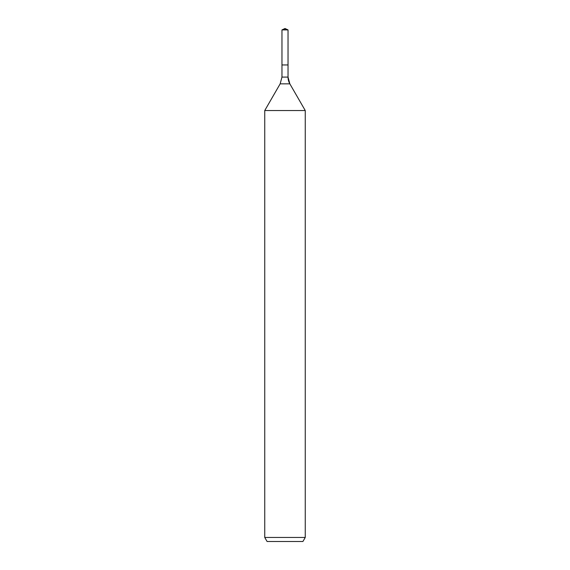 <?xml version="1.0" encoding="UTF-8"?>
<svg xmlns="http://www.w3.org/2000/svg" width="570" height="570" viewBox="0 0 570 570"><rect width="100%" height="100%" fill="white"/><g stroke="black" fill="none" stroke-linecap="round" stroke-linejoin="round"><path stroke-width="0.85" d="M264.751 537.453L305.249 537.453L302.912 541.5L267.088 541.5L264.751 537.453L264.751 110.53L280.155 83.847L281.965 77.1L281.965 64.951L288.035 64.951L288.035 29.918L285 28.5L288.035 29.918L281.965 29.918L281.965 64.951L288.035 64.951L288.035 29.918L285 28.5L285 29.918M264.751 110.53L305.249 110.53L289.845 83.847A13.502 13.502 0 0 1 288.035 77.1L288.035 29.918M305.249 537.453L305.249 110.53L305.249 537.453L302.912 541.5M280.155 83.847L289.845 83.847L305.249 110.53M281.965 77.1L288.035 77.1L288.035 64.951M289.845 83.847L288.035 77.1M285 28.5L281.965 29.918"/></g></svg>
